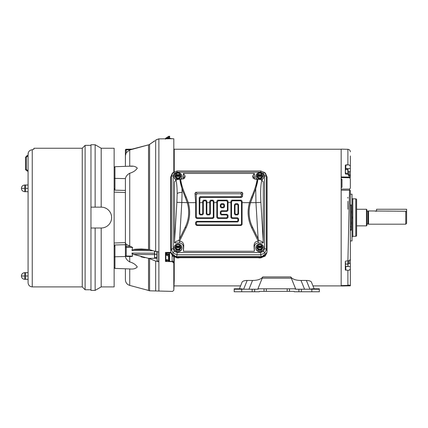 <?xml version="1.0" encoding="UTF-8"?>
<svg xmlns="http://www.w3.org/2000/svg" width="428" height="428" viewBox="0 0 428 428"><rect width="100%" height="100%" fill="white"/><g stroke="black" fill="none" stroke-linecap="round" stroke-linejoin="round"><path stroke-width="0.64" d="M349.093 174.533L349.093 171.542L348.087 171.542M349.681 174.902L350.345 174.726L350.345 171.874L349.093 171.542M259.78 244.024A3.964 3.724 180 0 1 263.744 247.753A3.964 3.724 180 0 1 259.78 251.477A3.964 3.724 180 0 1 255.816 247.753A3.964 3.724 180 0 1 259.78 244.024M263.744 247.753L263.744 248.037A3.964 3.724 180 0 1 259.78 251.76A3.964 3.724 180 0 1 255.816 248.037L255.816 247.753M257.084 247.689L257.084 248.085L256.72 247.657M256.72 247.491L257.084 246.507L262.476 246.507L262.899 247.753L261.342 250.289L258.223 250.289L256.666 247.753M258.25 249.588L261.31 249.588L262.209 247.94C260.588 249.829 258.972 249.829 257.356 247.94L258.25 249.588L258.223 250.289M261.31 249.588L261.342 250.289M262.476 246.507L261.273 244.565L258.234 244.597L257.084 246.507M262.84 247.491L262.476 248.085L262.476 247.689M262.257 245.998L262.209 245.972C260.588 244.078 258.972 244.078 257.356 245.972L257.308 245.998M262.476 246.897L257.084 246.897M350.345 253.242L350.345 263.257L349.093 263.594L349.093 260.599M349.093 263.594L348.087 263.594M352.014 197.966A0.835 0.835 0 0 0 352.833 198.801L352.833 236.331L352.014 237.166M355.786 198.854A0.835 0.835 0 0 1 356.604 199.689L356.604 235.448A0.835 0.835 0 0 1 355.786 236.283L355.786 198.854L352.833 198.801M350.345 194.194L352.014 194.194L352.014 240.937L350.345 240.937M350.345 205.568L351.179 205.606L351.179 229.922M350.345 221.608L350.345 213.31M350.345 229.569L351.179 229.526M350.345 155.947L350.345 171.874M341.164 285.572L349.532 285.358L349.532 285.856L350.345 285.845L341.164 286L341.164 149.137L347.905 149.313C349.392 149.49 350.206 150.324 350.345 151.812M341.999 179.91L341.164 179.567M341.164 179.032L341.999 179.418L341.999 187.293L341.164 187.667M341.164 189.128L349.532 189.074L350.345 188.181L350.345 178.679L349.532 177.77L341.164 177.572M349.435 285.294L349.532 285.358C348.499 285.182 347.959 284.925 347.905 284.593L347.905 270.303L345.337 269.934L345.337 261.449L345.803 261.053L347.905 260.903L349.532 190.246L341.164 190.203M347.905 270.303L347.905 270.303C349.392 270.239 350.206 269.683 350.345 268.634L350.345 279.19M347.916 284.882L348.189 285.011M347.905 197.313L347.905 198.164M347.905 201.283L347.905 209.26M341.164 176.93L349.532 177.101L347.905 174.233L345.803 174.078L345.337 173.688L345.337 165.197L347.905 164.834L345.803 164.887L345.803 168.707A0.503 0.353 0 0 0 345.337 169.06L345.337 171.216L345.337 169.06M350.345 174.726L350.345 177.593A0.835 0.498 180 0 0 349.532 177.101L349.532 177.77M349.532 189.074L349.532 190.246A0.835 0.332 0 0 1 350.345 190.578L350.345 214.647M350.345 221.827L350.345 248.069M350.345 171.018L350.345 172.27M350.345 262.867L350.345 264.119M350.345 227.514L350.345 227.161M350.345 166.503C350.345 147.029 350.345 147.029 350.345 166.503C350.206 165.449 349.392 164.892 347.905 164.834L347.905 149.313M347.905 174.233L350.345 176.127L350.345 177.593M350.345 190.578L350.345 258.988C350.206 260.058 349.392 260.695 347.905 260.903M350.345 263.257L350.345 285.845M347.959 270.303L348.847 270.196M351.179 207.639L351.179 207.997M351.179 204.862L350.345 204.809M351.179 205.215L351.179 205.606M350.345 230.328L351.179 230.211M351.179 227.14L351.179 227.493L351.179 227.14M350.762 226.781L351.179 226.792M352.014 218.146L352.833 218.125M352.833 217.012L352.014 216.985M169.638 256.067L168.953 256.078L168.937 255.66L168.953 254.938L169.638 254.928L169.638 260.823L168.707 260.722A0.835 0.374 -69.8 0 1 168.541 260.288L168.541 256.014A0.835 0.412 -74.5 0 1 168.573 255.66A0.835 0.412 -74.5 0 1 168.953 254.938L166.257 254.382L165.845 254.944A0.835 0.417 180 0 1 165.465 254.596L166.294 254.061L169.638 253.938L169.638 253.05L170.916 252.718L172.607 256.03L176.732 257.624L261.037 257.704L176.732 257.704L176.668 257.276L170.916 252.702L170.852 252.253M266.933 251.792L266.853 252.702L261.096 257.276L176.668 257.276M261.096 257.276L261.037 257.624L265.162 256.03L266.853 252.702M368.54 217.568L368.54 224.192L405.765 224.192L405.765 211.245L368.54 210.94L368.54 217.568M405.765 224.192L406.6 223.357L406.6 212.128L405.765 211.245M366.871 211.111L367.914 211.111L367.914 224.026L368.54 224.192M366.871 224.026L367.914 224.026M356.604 209.26L366.454 209.26L366.871 209.677L366.871 225.454L366.454 225.872L356.604 225.872M366.454 209.26L366.454 225.872M374.698 210.988L375.121 211.09M375.137 211.095L375.779 211.202M376.207 211.239L376.538 211.245M376.554 211.245L376.554 209.26L406.6 209.26L406.6 212.128M254.649 291.768L254.649 289.232L257.758 289.232A1.669 1.669 0 0 1 258.865 288.814L264.039 288.814L264.039 291.35L259.443 291.35L259.272 291.768L241.713 291.768L241.713 289.232L234.202 289.232L234.202 291.768L241.713 291.768M241.713 289.232L254.649 289.232M294.261 291.768L294.095 291.35L294.261 291.768L301.392 291.768L301.392 289.232L311.825 289.232L311.825 291.768L319.336 291.768L319.336 288.814L312.387 288.814L309.915 289.232L306.368 280.447L301.002 280.447L304.554 289.232M294.095 291.35L289.494 291.35L289.494 288.814L294.667 288.814A1.669 1.669 0 0 1 295.775 289.232L301.392 289.232M234.202 288.814L241.151 288.814L234.202 288.814L234.202 289.232M301.392 291.768L311.825 291.768M259.443 291.35L259.272 291.768M252.146 289.232L252.146 291.768M298.888 289.232L298.888 291.768M319.336 289.232L311.825 289.232M264.039 291.35L289.494 291.35M248.984 289.232L252.531 280.447L247.17 280.447C244.458 280.527 242.783 281.062 242.136 282.041L239.418 288.766M240.509 286.059L239.557 288.424L240.573 285.904L174.228 285.904L240.573 285.904M241.151 288.814L243.618 289.232L247.17 280.447M252.531 280.447C256.554 280.447 259.63 279.661 261.754 278.077L262.669 277.077L262.236 278.152L291.297 278.152L295.775 289.232L294.667 288.814M258.865 288.814L257.758 289.232L262.236 278.152M266.334 291.35L266.334 288.814L264.039 288.814M266.334 288.814L289.494 288.814M287.199 288.814L287.199 291.35M312.959 285.904L341.164 285.904L312.959 285.904L313.981 288.424M314.115 288.766L311.402 282.041C310.755 281.062 309.075 280.527 306.368 280.447M301.002 280.447C296.979 280.447 293.902 279.661 291.778 278.077L290.863 277.077L291.297 278.152M177.984 244.024A3.964 3.724 180 0 1 181.948 247.753A3.964 3.724 180 0 1 177.984 251.477A3.964 3.724 180 0 1 174.019 247.753A3.964 3.724 180 0 1 177.984 244.024M181.948 247.753L181.948 248.037A3.964 3.724 180 0 1 177.984 251.76A3.964 3.724 180 0 1 174.019 248.037L174.019 247.753M175.287 247.689L175.287 248.085L174.924 247.657M174.924 247.491L175.287 246.507L180.68 246.507L181.103 247.753L179.541 250.289L176.427 250.289L174.865 247.753M176.454 249.588L179.514 249.588L180.413 247.94C178.792 249.829 177.176 249.829 175.56 247.94L176.454 249.588L176.427 250.289M179.514 249.588L179.541 250.289M180.68 246.507L179.476 244.565L176.432 244.597L175.287 246.507M181.044 247.491L180.68 248.085L180.68 247.689M180.456 245.998L180.413 245.972C178.792 244.078 177.176 244.078 175.56 245.972L175.512 245.998M180.68 246.897L175.287 246.897M176.582 179.862A3.964 3.724 180 0 1 177.984 172.65A3.964 3.724 180 0 1 180.397 179.332M181.948 176.379L181.948 176.662A3.964 3.724 180 0 1 180.734 179.343M175.287 176.315L175.287 176.711L174.924 176.282M174.924 176.117L175.287 175.132L180.68 175.132L181.103 176.379L179.541 178.915L176.427 178.915L174.865 176.379M176.277 180.022A3.964 3.724 180 0 1 174.019 176.662L174.019 176.379M176.454 178.214L179.514 178.214L180.413 176.566C178.792 178.455 177.176 178.455 175.56 176.566L176.454 178.214L176.427 178.915M179.514 178.214L179.541 178.915M180.68 175.132L179.476 173.19L176.432 173.222L175.287 175.132M181.044 176.117L180.68 176.711L180.68 176.315M180.456 174.624L180.413 174.597C178.792 172.703 177.176 172.703 175.56 174.597L175.512 174.624M180.68 175.523L175.287 175.523M173.811 140.314L173.811 149.126L174.228 149.126L174.228 155.113L173.811 155.096M174.228 155.15L173.811 155.139L174.228 155.15L174.228 160.96L173.811 160.944L174.228 160.976L174.228 171.703M348.087 174.25L348.087 169.328L347.734 169.328L347.985 174.239M347.734 173.303L345.69 173.303L345.498 173.971M347.734 169.328L345.337 169.328M345.69 173.303L345.337 171.312L345.69 169.328M257.372 179.332A3.964 3.724 180 0 1 259.78 172.65A3.964 3.724 180 0 1 261.182 179.862M263.744 176.379L263.744 176.662A3.964 3.724 180 0 1 261.487 180.022M257.084 176.315L257.084 176.711L256.72 176.282M256.72 176.117L257.084 175.132L262.476 175.132L262.899 176.379L261.342 178.915L258.223 178.915L256.666 176.379M257.03 179.343A3.964 3.724 180 0 1 255.816 176.662L255.816 176.379M258.25 178.214L261.31 178.214L262.209 176.566C260.588 178.455 258.972 178.455 257.356 176.566L258.25 178.214L258.223 178.915M261.31 178.214L261.342 178.915M262.476 175.132L261.273 173.19L258.234 173.222L257.084 175.132M262.84 176.117L262.476 176.711L262.476 176.315M262.257 174.624L262.209 174.597C260.588 172.703 258.972 172.703 257.356 174.597L257.308 174.624M262.476 175.523L257.084 175.523M348.023 260.887L347.734 264.13L348.087 265.274L347.734 266.425L348.087 265.809L348.087 260.882M345.337 265.809L345.69 266.425L347.734 266.425L348.087 265.274M347.734 264.13L345.69 264.13L345.337 261.834M345.69 266.425L345.337 265.274L345.69 264.13M260.673 171.013L264.729 172.564A1.835 0.444 133.2 0 0 263.471 173.276L264.622 175.903L264.622 248.796A1.835 0.626 -0 0 1 266.43 249.315L264.729 253.087A1.835 0.444 -133.2 0 0 263.471 251.423L260.673 252.504L177.09 252.504L177.09 254.724L173.035 253.087A1.835 0.444 -46.8 0 1 174.292 251.423L173.147 248.796L173.147 175.903A1.835 0.626 180 0 0 171.339 176.422L173.035 172.564A1.835 0.444 46.8 0 1 174.292 173.276L177.09 172.195L177.09 170.986L260.673 170.986L264.729 172.564L265.488 173.324L267.045 177.037L267.045 251.086C266.692 254.36 264.777 256.163 261.289 256.495L176.475 256.495C172.992 256.163 171.072 254.36 170.724 251.086L170.724 177.037L172.275 173.324L173.035 172.564L177.09 171.013M250.514 202.647L255.96 202.647L258.137 238.728L252.531 227.231A33.946 33.946 0 0 1 250.514 202.647L255.73 188.86L255.96 202.647L260.893 202.348L263.29 242.034L263.29 181.761L261.765 180.236C261.444 179.781 260.176 179.444 257.961 179.209L256.051 179.343L253.226 178.316L252.622 176.165L254.355 173.447L183.409 173.447L183.205 179.113M264.852 172.682L266.43 176.422L267.045 177.037M264.729 253.087L260.673 254.724L261.289 256.495M173.035 253.087L171.339 249.315L170.724 251.086M177.09 172.195L260.673 172.195L260.673 170.986M264.622 175.903A1.835 0.626 -0 0 1 266.43 176.422L266.43 249.315L267.045 251.086M260.673 252.504L260.673 254.724L177.09 254.724L176.475 256.495M173.147 248.796A1.835 0.626 180 0 0 171.339 249.315L171.339 176.422L170.724 177.037M183.409 173.447L185.142 176.165L184.538 178.316L180.686 179.343C181.167 183.896 183.024 189.834 186.255 197.158L188.288 202.647L187.357 202.915L185.388 197.394C182.226 189.995 180.375 183.938 179.84 179.225L179.803 179.209C177.593 179.439 176.325 179.781 176.004 180.236L174.48 181.761L174.49 242.938L179.3 242.938C181.788 243.174 183.157 244.463 183.409 246.801L183.409 251.252L254.355 251.252L254.355 246.801C254.607 244.463 255.976 243.174 258.464 242.938L263.274 242.938L263.29 242.034M254.558 179.113L254.355 173.447M174.49 242.938C175.154 241.745 176.545 241.018 178.663 240.75L179.904 241.189C182.376 241.478 183.655 243.034 183.735 245.865L183.409 251.252M174.48 242.034L176.871 202.348L187.255 202.647A33.946 33.946 0 0 1 185.233 227.231L178.663 240.761L179.626 238.728L181.804 202.647L182.071 192.37L182.034 188.86L179.803 179.209M179.84 179.225L180.686 179.343M179.53 241.189L186.126 227.664C189.93 219.591 190.653 211.25 188.288 202.647L195.682 202.647L194.981 193.37L195.703 192.279L242.061 192.279L242.788 193.37L242.371 196.655L241.387 197.49L200.914 197.49L199.94 198.33L199.79 202.647L202.733 202.647L202.712 201.107L203.589 200.165L205.98 200.165L206.858 201.107L206.842 202.647L209.779 202.647L209.763 201.107L210.64 200.165L213.032 200.165L213.909 201.107L213.888 202.647L216.83 202.647L216.809 201.107L217.686 200.165L227.129 200.165L228.006 201.107L227.985 202.647L230.927 202.647L230.906 201.107L231.783 200.165L241.221 200.165L242.098 201.107L242.082 202.647L249.476 202.647L251.509 197.158C254.74 189.834 256.597 183.896 257.084 179.343M258.137 238.728L259.106 240.75C261.219 241.018 262.61 241.745 263.274 242.938M257.924 179.225C257.389 183.938 255.537 189.995 252.381 197.394L250.407 202.915A33.973 33.973 0 0 0 252.509 227.241L259.106 240.761L257.859 241.189C255.388 241.478 254.109 243.034 254.034 245.865L254.355 251.252M230.927 202.647L230.927 217.515L231.832 218.419L237.064 218.419L237.973 219.329L237.973 220.452L237.064 221.362L196.591 221.362L195.682 222.266L195.682 224.561L196.591 225.47L241.173 225.47L242.082 224.561L242.082 202.647M216.83 202.647L216.83 217.515L217.734 218.419L227.075 218.419L227.985 217.515L227.985 215.22L227.075 214.31L221.843 214.31L220.939 213.406L220.939 212.277L221.843 211.373L227.075 211.373L227.985 210.464L227.985 202.647M195.682 202.647L195.682 217.515L196.591 218.419L212.978 218.419L213.888 217.515L213.888 202.647M237.064 218.419L237.652 217.836L232.415 217.836L231.511 216.926L231.511 201.706L232.415 200.802L240.59 200.802L241.499 201.706L241.499 223.978L240.59 224.887L197.174 224.887L196.27 223.978L196.27 222.854L197.174 221.945L237.652 221.945L237.064 221.362M221.843 214.31L221.26 214.893L226.492 214.893L227.402 215.803L227.402 216.926L226.492 217.836L218.323 217.836L217.413 216.926L217.413 201.706L218.323 200.802L226.492 200.802L227.402 201.706L227.402 209.881L226.492 210.79L221.26 210.79L221.843 211.373M199.94 198.33L199.207 197.597L199.207 213.989L200.117 214.893L202.407 214.893L203.316 213.989L203.316 201.706L204.226 200.802L205.349 200.802L206.259 201.706L206.259 213.989L207.163 214.893L209.458 214.893L210.362 213.989L210.362 201.706L211.272 200.802L212.395 200.802L213.305 201.706L213.305 216.926L212.395 217.836L197.174 217.836L196.27 216.926L196.27 194.66L197.174 193.75L240.59 193.75L241.499 194.66L241.499 195.783L240.59 196.693L200.117 196.693L200.914 197.49M209.779 202.647L209.779 213.406L208.875 214.31L207.746 214.31L206.842 213.406L206.842 202.647M202.733 202.647L202.733 213.406L201.823 214.31L200.7 214.31L199.79 213.406L199.79 202.647M199.207 197.597L200.117 196.693M257.961 179.209L255.73 188.86M237.652 217.836L238.556 218.745L238.556 221.035L237.652 221.945M220.939 212.277L220.35 211.694L221.26 210.79M221.26 214.893L220.35 213.989L220.939 213.406M186.126 227.664L185.254 227.241L179.626 238.728M182.034 188.86L185.345 197.415L186.255 197.158M187.255 202.647L185.345 197.415M234.448 213.989L234.448 204.648L235.357 203.739L237.652 203.739L238.556 204.648L238.556 213.989L237.652 214.893L235.357 214.893L234.448 213.989L235.031 213.406L235.031 205.231L234.448 204.648M224.459 204.648L223.555 203.739L221.26 203.739L220.35 204.648L220.35 206.938L221.26 207.848L223.555 207.848L224.459 206.938L224.459 204.648L223.876 205.231L222.972 204.322L223.555 203.739M220.35 211.694L220.35 213.989M235.357 203.739L235.94 204.322L235.031 205.231M235.031 213.406L235.94 214.31L235.357 214.893M237.652 214.893L237.064 214.31L235.94 214.31M237.064 214.31L237.973 213.406L238.556 213.989M238.556 204.648L237.973 205.231L237.973 213.406M237.973 205.231L237.064 204.322L237.652 203.739M235.94 204.322L237.064 204.322M221.26 203.739L221.843 204.322L222.972 204.322M223.876 205.231L223.876 206.355L224.459 206.938M223.555 207.848L222.972 207.264L223.876 206.355M222.972 207.264L221.843 207.264L221.26 207.848M220.35 206.938L220.939 206.355L221.843 207.264M220.939 206.355L220.939 205.231L220.35 204.648M221.843 204.322L220.939 205.231M30.581 150.153L32.25 149.698L30.581 150.153C28.981 150.961 28.146 152.266 28.077 154.069L28.077 282.721L28.077 191.691L25.573 191.691L25.573 188.352L28.077 188.352M25.573 188.352L25.573 185.014L28.077 185.014L28.077 177.92M28.077 156.348L27.098 156.429L27.098 155.562L28.077 155.476L28.248 152.855M28.462 152.277L28.751 151.742M29.12 151.245L29.548 150.811M101.195 148.238L95.139 144.744L90.966 144.744L90.966 207.136L101.195 207.136L101.195 148.238L114.132 148.238L114.132 286.894L101.195 286.894L95.139 290.393L95.139 228.001M101.195 207.136A10.433 10.433 0 0 1 111.628 217.568A10.433 10.433 0 0 1 101.195 228.001L101.195 286.894M101.195 228.001L90.966 228.001L90.966 290.393L95.139 290.393M33.919 149.163L32.25 149.698L33.919 149.163L33.919 148.238L82.251 148.238L85.118 145.37L85.118 289.767L90.966 289.767M82.251 148.238L82.251 286.894L85.118 289.767M27.098 156.429L26.333 157.258L25.573 157.258L27.098 155.599L28.077 155.524M95.139 144.744L95.139 207.136M90.966 207.136L90.966 228.001M28.077 171.104L27.098 171.029L28.077 171.104M28.077 272.657L25.573 272.657L25.573 275.996L28.077 275.996M25.573 272.657L24.738 272.657L24.738 279.334L28.077 279.334M25.573 279.334L25.573 275.996M26.333 157.258L26.333 169.37L25.573 169.37L27.098 171.061L28.077 171.152M25.578 169.52L25.675 169.948M28.077 170.28L27.098 170.2L27.098 171.029M26.333 169.37L27.098 170.2M25.573 157.258L25.573 169.37M171.896 138.715L158.692 138.881L155.674 140.127L157.108 139.4M149.581 249.706L148.532 249.497L148.532 144.867L149.581 144.375L149.581 249.706L155.674 251.471L158.692 251.926L158.692 261.69L155.674 261.101L149.581 258.619L149.581 290.799L172.591 291.404L169.745 291.329L172.591 291.404L173.811 290.243L173.811 256.955L173.811 273.134L174.228 273.15L174.228 274.15L173.811 274.166M132.616 149.137L126.223 149.249L126.223 149.864L125.399 150.078A0.835 0.835 0 0 1 126.223 149.249L131.958 149.147L148.532 144.867L129.732 149.977L129.732 166.203C133.21 165.797 135.73 166.449 137.286 168.167C135.713 170.537 133.194 172.233 129.732 173.244C127.25 174.624 125.816 176.416 125.42 178.62L125.399 256.174L125.399 244.709L114.132 244.987M165.465 138.699L165.465 138.843A0.835 0.835 0 0 1 165.845 138.142L168.541 136.398L167.252 137.233L167.664 137.934L168.953 137.099L168.541 136.398A0.835 0.835 0 0 1 168.953 136.264L168.953 137.099L169.638 137.062L169.638 136.232L168.953 136.264A0.835 0.835 0 0 0 168.541 136.398M173.811 171.954L173.811 138.795L172.184 138.709L173.094 138.704M173.811 262.139L172.184 260.764L172.184 261.658L165.465 261.422L165.465 252.408L165.465 253.761L167.102 252.424L170.863 252.365L165.465 252.408L165.465 253.151L165.69 252.402M165.465 254.596L165.465 260.615M173.811 280.04L174.228 280.024L173.811 289.911M163.796 291.174L158.874 291.045L158.874 138.875M169.638 253.938L169.638 254.51L167.664 254.58A0.835 0.412 105.5 0 0 167.284 255.302A0.835 0.412 105.5 0 0 167.252 255.655L165.845 254.944L165.845 259.614L167.252 259.812L166.492 259.614M129.732 256.5L129.732 261.893L129.106 261.594M157.119 258.293L148.532 258.335L133.536 254.393L131.947 253.087L132.616 256.142L131.177 256.527L126.121 256.42M125.399 242.911L126.223 244.356L132.616 247.427L126.223 247.448A0.835 0.417 180 0 1 125.399 247.031A0.835 0.589 0 0 1 126.223 246.437L126.217 256.425L125.399 255.591A0.835 0.417 180 0 0 126.223 256.008L132.616 256.142M174.228 153.042L173.811 153.245M174.228 257.164L174.228 273.15M174.228 274.15L174.228 279.982L173.811 279.998L174.228 279.966M173.811 151.143L174.228 151.073M174.228 150.613L173.811 150.586M174.228 279.222L173.811 279.211M174.228 273.289L173.811 273.294L174.228 273.62M174.228 161.982L173.811 162.003M173.811 161.838L174.228 161.843M174.228 161.517L173.811 161.511M174.228 155.931L173.811 155.942M174.228 152.582L173.811 152.491M172.184 261.658L173.811 263.06M172.591 291.404L167.209 291.265M172.142 255.564L172.142 261.444L167.113 261.337L166.257 260.069A0.835 0.808 180 0 1 165.465 259.261A0.835 0.417 0 0 0 165.845 259.614L166.257 260.069L167.418 260.245A0.835 0.374 110.2 0 1 167.252 259.812L168.541 260.288A0.835 0.417 180 0 0 168.953 260.358L168.937 260.77M165.465 139.202L165.465 138.843A0.835 0.835 0 0 1 165.845 138.142L166.257 138.255A0.835 0.589 180 0 0 165.465 138.843M166.278 254.098A0.835 0.342 180 0 1 165.465 253.761M171.221 261.449L167.107 261.39C166.16 261.305 165.615 260.754 165.465 259.737A0.835 0.492 -0 0 0 166.278 260.229M169.638 260.443L169.638 261.337M166.294 254.061L167.113 253.007L169.638 253.05M148.896 258.405L149.581 258.619M158.692 261.69L157.119 260.711L157.119 251.252M154.626 140.86L149.581 144.375L154.818 140.86M165.534 138.87A0.835 0.829 0 0 1 166.123 138.394M166.225 138.378A0.835 0.829 0 0 1 166.278 138.372L169.638 137.902L169.638 137.062M172.142 138.758L169.638 138.319L166.364 138.372M169.638 255.65L169.638 254.51M141.047 256.859L144.798 257.688M125.399 256.174L125.42 256.511C125.816 258.715 127.25 260.508 129.732 261.893C133.21 262.91 135.73 264.6 137.286 266.976C135.713 268.682 133.194 269.335 129.732 268.928L114.939 268.42L114.132 267.586L114.939 268.42L114.939 256.773A0.835 0.589 180 0 0 114.132 257.362M154.529 253.183L131.947 253.087L132.22 253.569M132.594 253.868L133.038 254.141M153.176 250.744L131.947 250.471L133.536 249.551L141.347 249.01L148.532 249.497M141.037 249.005L135.462 249.246M135.366 249.262L133.675 249.524M169.638 137.902L169.638 138.319M125.399 268.784L125.399 279.768C125.575 282.624 127.014 284.502 129.732 285.412L148.532 290.446L148.532 258.335M131.947 250.471L132.616 247.427M132.546 166.251L129.962 166.203M169.638 136.232L168.953 136.264M125.399 150.078L126.223 149.249L125.399 150.078L125.399 166.353L125.452 154.925M125.399 217.568L125.399 192.53L114.132 192.135M156.867 254.291L154.818 254.291L154.529 255.923L154.818 257.549L156.867 257.549L156.867 251.739M129.732 166.203L114.939 166.717L114.939 189.513L114.132 189.502M129.732 149.977L126.223 152.71L125.399 155.701M125.452 154.92L125.613 154.155M114.132 245.635L114.939 245.624L114.132 246.796M154.818 254.291L154.529 252.664L154.818 251.038M154.818 257.549L154.529 257.549L154.529 251.14M114.939 189.513L114.132 188.336M256.72 247.732L258.25 250.225L261.31 250.225L262.84 247.732M257.356 245.972L262.209 245.972M262.209 247.94L257.356 247.94M262.423 247.689L257.142 247.689M345.803 270.25L345.803 266.425A0.503 0.353 0 0 1 345.749 266.425M345.685 266.414A0.503 0.353 0 0 1 345.337 266.077M350.345 168.482L345.803 168.707L345.803 169.328M341.603 179.054L341.603 179.573M345.803 266.43L350.345 266.655M349.532 285.358A0.835 0.829 -0 0 0 350.345 284.529M351.179 223.71L352.014 223.71M352.014 211.421L351.179 211.421M350.762 205.584L350.783 204.83M350.783 230.307L350.762 229.547M351.179 212.78L352.014 212.78M352.014 222.357L351.179 222.357M176.523 257.699A4.638 4.36 0 0 0 177.984 257.918A4.638 4.36 0 0 0 179.434 257.704M258.33 257.704A4.638 4.36 0 0 0 259.78 257.918A4.638 4.36 0 0 0 261.246 257.699M172.607 256.03A1.835 0.444 133.2 0 0 172.644 256.105L176.732 257.704M174.924 247.732L176.454 250.225L179.514 250.225L181.044 247.732M175.56 245.972L180.413 245.972M180.413 247.94L175.56 247.94M180.621 247.689L175.346 247.689M174.924 176.357L176.454 178.851L179.514 178.851L181.044 176.357M175.56 174.597L180.413 174.597M180.413 176.566L175.56 176.566M180.621 176.315L175.346 176.315M256.72 176.357L258.25 178.851L261.31 178.851L262.84 176.357M257.356 174.597L262.209 174.597M262.209 176.566L257.356 176.566M262.423 176.315L257.142 176.315M252.509 227.241L251.637 227.664L258.239 241.189M260.673 172.195L263.471 173.276M264.622 248.796L263.471 251.423M177.09 252.504L174.292 251.423M172.912 172.682L177.09 170.986M173.147 175.903L174.292 173.276M183.409 246.801L183.735 245.865M179.3 242.938L179.904 241.189M176.871 202.348L177.139 193.782C177.122 187.817 176.743 183.302 176.004 180.236M183.409 177.898L185.142 176.165M254.355 177.898L252.622 176.165M261.765 180.236C260.657 185.174 260.368 192.547 260.893 202.348M258.464 242.938L257.859 241.189M254.355 246.801L254.034 245.865M250.407 202.915L249.476 202.647C247.111 211.25 247.833 219.591 251.637 227.664M177.139 193.782A5.008 1.712 -0 0 1 182.071 192.37M242.098 201.107L241.499 201.706M241.499 223.978L242.082 224.561M241.221 200.165L240.59 200.802M231.783 200.165L232.415 200.802M230.906 201.107L231.511 201.706M230.927 217.515L231.511 216.926M228.006 201.107L227.402 201.706M227.402 209.881L227.985 210.464M227.129 200.165L226.492 200.802M217.686 200.165L218.323 200.802M216.809 201.107L217.413 201.706M216.83 217.515L217.413 216.926M213.909 201.107L213.305 201.706M213.305 216.926L213.888 217.515M213.032 200.165L212.395 200.802M210.64 200.165L211.272 200.802M209.763 201.107L210.362 201.706M209.779 213.406L210.362 213.989M206.858 201.107L206.259 201.706M206.259 213.989L206.842 213.406M205.98 200.165L205.349 200.802M203.589 200.165L204.226 200.802M202.712 201.107L203.316 201.706M202.733 213.406L203.316 213.989M199.207 213.989L199.79 213.406M241.387 197.49L240.59 196.693M242.371 196.655L241.499 195.783M242.788 193.37L241.499 194.66M242.061 192.279L240.59 193.75M195.703 192.279L197.174 193.75M194.981 193.37L196.27 194.66M195.682 217.515L196.27 216.926M252.418 197.415L251.509 197.158M240.59 224.887L241.173 225.47M197.174 224.887L196.591 225.47M196.27 223.978L195.682 224.561M196.27 222.854L195.682 222.266M197.174 221.945L196.591 221.362M237.973 220.452L238.556 221.035M238.556 218.745L237.973 219.329M232.415 217.836L231.832 218.419M226.492 210.79L227.075 211.373M226.492 214.893L227.075 214.31M227.402 215.803L227.985 215.22M227.402 216.926L227.985 217.515M226.492 217.836L227.075 218.419M218.323 217.836L217.734 218.419M212.395 217.836L212.978 218.419M197.174 217.836L196.591 218.419M185.254 227.241L185.233 227.231A33.973 33.973 0 0 0 187.357 202.915M209.458 214.893L208.875 214.31M207.746 214.31L207.163 214.893M202.407 214.893L201.823 214.31M200.7 214.31L200.117 214.893M32.25 149.698L32.25 286.894C29.714 286.648 28.323 285.257 28.077 282.721M24.738 188.352L24.738 191.691C22.711 191.493 21.598 190.38 21.4 188.352L24.738 188.352L24.738 185.014L25.573 185.014L24.738 185.014C22.711 185.212 21.598 186.324 21.4 188.352C21.598 190.38 22.711 191.493 24.738 191.691L25.573 191.691M24.738 275.996L21.4 275.996C21.598 278.023 22.711 279.136 24.738 279.334M155.674 140.127L155.674 251.471M129.732 173.244L129.732 246.303M169.638 260.406L168.953 260.358L168.953 256.078A0.835 0.417 180 0 1 168.541 256.014L167.252 255.655M114.132 190.144L125.399 190.423M174.228 279.495L173.811 279.495M174.228 274.091L173.811 274.113M174.228 161.014L173.811 161.003M174.228 155.669L173.811 155.664M167.102 252.386L167.113 253.007M155.674 261.101L155.674 290.96M167.113 138.362L167.107 138.833M167.664 260.336L166.294 260.267M129.732 268.928L129.732 285.412M133.536 254.393L154.529 254.58M149.656 249.727L133.536 249.551M125.42 256.511L114.939 256.773L114.939 245.624M126.217 256.399A0.835 0.808 0 0 1 125.399 255.591M130.401 246.426L126.223 246.437L126.223 244.356M125.42 178.62L114.939 178.364A0.835 0.589 180 0 1 114.132 177.77M126.223 152.71L126.223 149.864L130.401 149.789M262.466 247.662L257.1 247.662M350.345 260.406L349.681 260.229M355.786 236.283L352.833 236.331M176.224 257.683L177.984 258.014L179.69 257.704M170.975 253.055L172.644 256.105M266.788 253.055L265.125 256.105L261.037 257.704M258.073 257.704L261.545 257.683M367.914 211.111L368.54 210.94M262.733 276.921L290.799 276.921M180.664 247.662L175.303 247.662M180.664 176.288L175.303 176.288M341.164 149.228L174.228 149.228M262.466 176.288L257.1 176.288M85.118 145.37L90.966 145.37M32.25 286.894L82.251 286.894M27.098 155.562L25.573 157.226M27.098 171.061L25.573 169.402M24.738 185.014C22.711 185.212 21.598 186.324 21.4 188.352M24.738 272.657C22.711 272.855 21.598 273.968 21.4 275.996M114.939 166.717L114.132 167.551L114.939 166.717L125.399 166.353M149.356 290.794L148.532 290.446M158.692 138.881L157.793 139.207M168.707 260.722L167.418 260.245M126.025 256.399L125.698 256.233M114.132 242.997L125.399 242.606"/></g></svg>
